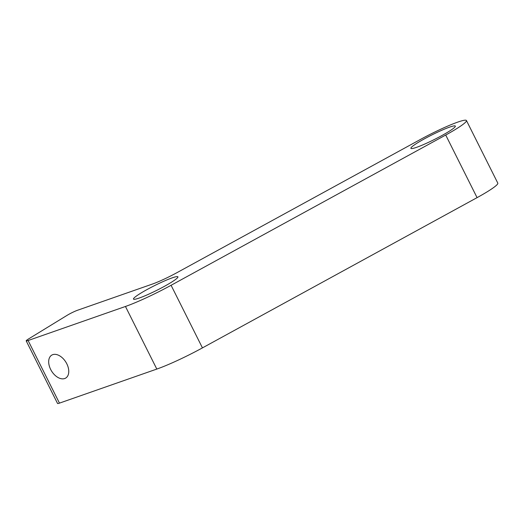 <?xml version="1.0" encoding="UTF-8"?>
<svg xmlns="http://www.w3.org/2000/svg" width="524" height="524" viewBox="0 0 524 524"><rect width="100%" height="100%" fill="white"/><g stroke="black" fill="none" stroke-linecap="round" stroke-linejoin="round"><path stroke-width="0.79" d="M49.61 357.473A13.428 8.436 -121.5 0 0 52.924 373.009A13.428 8.436 -121.5 0 0 65.736 378.053A13.428 8.436 -121.5 0 0 67.838 375.721A13.428 8.436 -121.5 0 0 64.524 360.191A13.428 8.436 -121.5 0 0 51.712 355.148A13.428 8.436 -121.5 0 0 49.61 357.473M445.714 135.028L171.086 285.285A45.555 4.768 153.4 0 1 125.459 306.468L28.113 340.521A8.286 0.865 153.4 0 1 26.2 340.869A8.286 0.865 153.4 0 1 28.63 338.897L67.098 315.343A8.286 0.865 153.4 0 1 77.578 310.241L152.268 284.113A24.851 2.6 153.4 0 0 177.151 272.559L420.523 139.404A37.276 3.904 153.4 0 1 466.452 120.527A37.276 3.904 153.4 0 1 445.714 135.028L477.069 197.64L202.441 347.89A45.555 4.768 153.4 0 1 156.814 369.073L59.461 403.126A8.286 0.865 153.4 0 1 57.548 403.473L26.2 340.869M411.425 147.29A24.851 2.6 153.4 0 1 435.025 133.384A24.851 2.6 153.4 0 1 455.336 126.088A24.851 2.6 153.4 0 1 454.812 127.149A24.851 2.6 153.4 0 1 431.213 141.054A24.851 2.6 153.4 0 1 410.901 148.344A24.851 2.6 153.4 0 1 411.425 147.29M134 298.032A24.851 2.6 153.4 0 1 157.6 284.126A24.851 2.6 153.4 0 1 177.911 276.836A24.851 2.6 153.4 0 1 177.387 277.89A24.851 2.6 153.4 0 1 153.787 291.796A24.851 2.6 153.4 0 1 133.476 299.086A24.851 2.6 153.4 0 1 134 298.032M466.452 120.527L497.8 183.131A37.276 3.904 153.4 0 1 477.069 197.64M125.459 306.468L156.814 369.073M28.113 340.521L59.461 403.126M171.086 285.285L202.441 347.89"/></g></svg>
